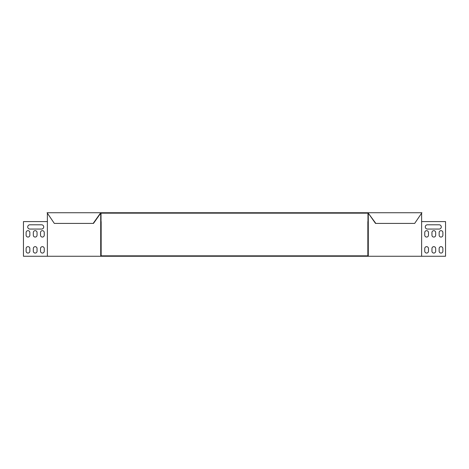 <?xml version="1.0" encoding="UTF-8"?>
<svg xmlns="http://www.w3.org/2000/svg" width="469" height="469" viewBox="0 0 469 469"><rect width="100%" height="100%" fill="white"/><g stroke="black" fill="none" stroke-linecap="round" stroke-linejoin="round"><path stroke-width="0.7" d="M100.724 213.166L368.276 213.166L368.276 212.738L100.724 212.738L100.724 213.166L100.419 212.738L47.082 212.738L54.322 223.408L93.483 223.408L100.724 213.166M100.724 212.738L100.419 212.738M375.821 223.408L368.276 213.166L375.517 223.408L414.678 223.408L421.918 212.738L368.276 212.738M93.179 223.408L100.419 213.166M368.581 213.166L368.581 212.738M101.023 221.591L101.023 213.588L100.724 213.588L100.724 221.591L101.152 221.591L101.152 255.834L367.848 255.834L367.848 221.591L368.276 221.591L368.276 213.588L367.977 213.588L367.977 221.591M421.619 213.588L421.619 221.591L445.55 221.591L445.55 256.262L23.45 256.262L23.45 221.591L47.381 221.591L47.381 256.262M47.381 213.588L47.381 221.591M100.724 213.588L100.419 213.588M100.724 221.591L100.724 256.262M368.276 221.591L368.276 256.262M29.852 224.792A2.134 2.134 0 0 0 27.718 226.926A2.134 2.134 0 0 0 29.852 229.06L41.589 229.06A2.134 2.134 0 0 0 43.717 226.926A2.134 2.134 0 0 0 41.589 224.792L29.852 224.792M29.852 232.524A1.864 1.864 0 0 0 27.982 230.66A1.864 1.864 0 0 0 26.117 232.524L26.117 235.192A1.864 1.864 0 0 0 27.982 237.062A1.864 1.864 0 0 0 29.852 235.192L29.852 232.524A1.864 1.864 0 0 0 27.982 230.66A1.864 1.864 0 0 0 26.117 232.524M44.25 232.524A1.864 1.864 0 0 0 42.386 230.66A1.864 1.864 0 0 0 40.522 232.524L40.522 235.192A1.864 1.864 0 0 0 42.386 237.062A1.864 1.864 0 0 0 44.25 235.192L44.25 232.524A1.864 1.864 0 0 0 42.386 230.66A1.864 1.864 0 0 0 40.522 232.524M37.051 232.524A1.864 1.864 0 0 0 35.187 230.66A1.864 1.864 0 0 0 33.317 232.524L33.317 235.192A1.864 1.864 0 0 0 35.187 237.062A1.864 1.864 0 0 0 37.051 235.192L37.051 232.524A1.864 1.864 0 0 0 35.187 230.66A1.864 1.864 0 0 0 33.317 232.524M44.25 248.529A1.864 1.864 0 0 0 42.386 246.659A1.864 1.864 0 0 0 40.522 248.529L40.522 251.196A1.864 1.864 0 0 0 42.386 253.061A1.864 1.864 0 0 0 44.25 251.196L44.25 248.529A1.864 1.864 0 0 0 42.386 246.659A1.864 1.864 0 0 0 40.522 248.529M29.852 248.529A1.864 1.864 0 0 0 27.982 246.659A1.864 1.864 0 0 0 26.117 248.529L26.117 251.196A1.864 1.864 0 0 0 27.982 253.061A1.864 1.864 0 0 0 29.852 251.196L29.852 248.529A1.864 1.864 0 0 0 27.982 246.659A1.864 1.864 0 0 0 26.117 248.529M37.051 248.529A1.864 1.864 0 0 0 35.187 246.659A1.864 1.864 0 0 0 33.317 248.529L33.317 251.196A1.864 1.864 0 0 0 35.187 253.061A1.864 1.864 0 0 0 37.051 251.196L37.051 248.529A1.864 1.864 0 0 0 35.187 246.659A1.864 1.864 0 0 0 33.317 248.529M29.852 235.192A1.864 1.864 0 0 1 27.982 237.062A1.864 1.864 0 0 1 26.117 235.192M44.25 235.192A1.864 1.864 0 0 1 42.386 237.062A1.864 1.864 0 0 1 40.522 235.192M37.051 235.192A1.864 1.864 0 0 1 35.187 237.062A1.864 1.864 0 0 1 33.317 235.192M44.25 251.196A1.864 1.864 0 0 1 42.386 253.061A1.864 1.864 0 0 1 40.522 251.196M29.852 251.196A1.864 1.864 0 0 1 27.982 253.061A1.864 1.864 0 0 1 26.117 251.196M37.051 251.196A1.864 1.864 0 0 1 35.187 253.061A1.864 1.864 0 0 1 33.317 251.196M368.276 213.588L368.581 213.588M421.619 221.591L421.619 256.262M439.148 229.06A2.134 2.134 0 0 0 441.282 226.926A2.134 2.134 0 0 0 439.148 224.792L427.411 224.792A2.134 2.134 0 0 0 425.283 226.926A2.134 2.134 0 0 0 427.411 229.06L439.148 229.06A2.134 2.134 0 0 0 441.282 226.926A2.134 2.134 0 0 0 439.148 224.792M442.883 232.524A1.864 1.864 0 0 0 441.018 230.66A1.864 1.864 0 0 0 439.148 232.524L439.148 235.192A1.864 1.864 0 0 0 441.018 237.062A1.864 1.864 0 0 0 442.883 235.192L442.883 232.524A1.864 1.864 0 0 0 441.018 230.66A1.864 1.864 0 0 0 439.148 232.524M428.478 232.524A1.864 1.864 0 0 0 426.614 230.66A1.864 1.864 0 0 0 424.75 232.524L424.75 235.192A1.864 1.864 0 0 0 426.614 237.062A1.864 1.864 0 0 0 428.478 235.192L428.478 232.524A1.864 1.864 0 0 0 426.614 230.66A1.864 1.864 0 0 0 424.75 232.524M435.683 232.524A1.864 1.864 0 0 0 433.813 230.66A1.864 1.864 0 0 0 431.949 232.524L431.949 235.192A1.864 1.864 0 0 0 433.813 237.062A1.864 1.864 0 0 0 435.683 235.192L435.683 232.524A1.864 1.864 0 0 0 433.813 230.66A1.864 1.864 0 0 0 431.949 232.524M428.478 248.529A1.864 1.864 0 0 0 426.614 246.659A1.864 1.864 0 0 0 424.75 248.529L424.75 251.196A1.864 1.864 0 0 0 426.614 253.061A1.864 1.864 0 0 0 428.478 251.196L428.478 248.529A1.864 1.864 0 0 0 426.614 246.659A1.864 1.864 0 0 0 424.75 248.529M442.883 248.529A1.864 1.864 0 0 0 441.018 246.659A1.864 1.864 0 0 0 439.148 248.529L439.148 251.196A1.864 1.864 0 0 0 441.018 253.061A1.864 1.864 0 0 0 442.883 251.196L442.883 248.529A1.864 1.864 0 0 0 441.018 246.659A1.864 1.864 0 0 0 439.148 248.529M435.683 248.529A1.864 1.864 0 0 0 433.813 246.659A1.864 1.864 0 0 0 431.949 248.529L431.949 251.196A1.864 1.864 0 0 0 433.813 253.061A1.864 1.864 0 0 0 435.683 251.196L435.683 248.529A1.864 1.864 0 0 0 433.813 246.659A1.864 1.864 0 0 0 431.949 248.529M427.411 229.06A2.134 2.134 0 0 1 425.283 226.926A2.134 2.134 0 0 1 427.411 224.792M442.883 235.192A1.864 1.864 0 0 1 441.018 237.062A1.864 1.864 0 0 1 439.148 235.192M428.478 235.192A1.864 1.864 0 0 1 426.614 237.062A1.864 1.864 0 0 1 424.75 235.192M435.683 235.192A1.864 1.864 0 0 1 433.813 237.062A1.864 1.864 0 0 1 431.949 235.192M428.478 251.196A1.864 1.864 0 0 1 426.614 253.061A1.864 1.864 0 0 1 424.75 251.196M442.883 251.196A1.864 1.864 0 0 1 441.018 253.061A1.864 1.864 0 0 1 439.148 251.196M435.683 251.196A1.864 1.864 0 0 1 433.813 253.061A1.864 1.864 0 0 1 431.949 251.196"/></g></svg>
